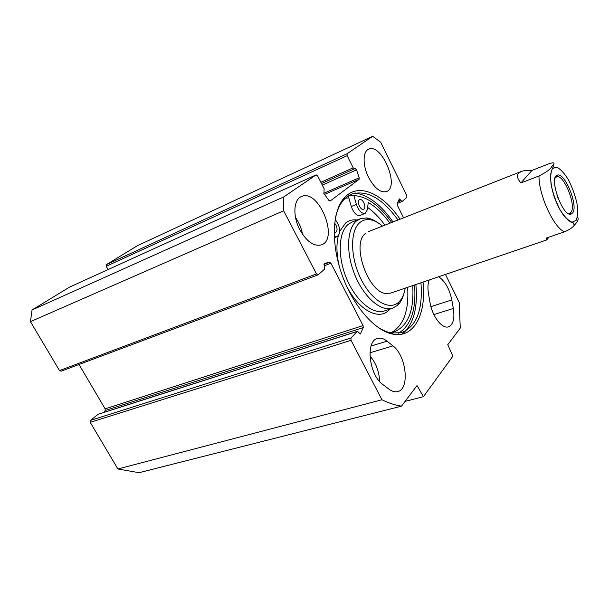 <?xml version="1.0" encoding="UTF-8"?>
<svg xmlns="http://www.w3.org/2000/svg" width="609" height="609" viewBox="0 0 609 609"><rect width="100%" height="100%" fill="white"/><g stroke="black" fill="none" stroke-linecap="round" stroke-linejoin="round"><path stroke-width="0.91" d="M438.67 276.745C445.057 281.137 449.434 288.872 451.809 299.94L453.332 308.466C454.839 318.659 453.187 324.795 448.376 326.866C442.058 329.111 432.093 316.086 429.992 302.475L428.477 293.652C427.564 288.019 427.815 283.451 429.238 279.957M387.05 341.162L392.942 345.889C406.454 355.717 410.055 389.554 397.456 391.617C394.822 392.204 392.013 391.404 389.044 389.212L382.947 384.629C368.94 375.159 365.24 340.446 377.687 338.406C380.655 337.652 383.777 338.566 387.05 341.162L371.056 346.041M108.082 269.566L106.217 266.293L347.13 155.676L347.092 153.742L372.678 136.294L380.686 142.24L406.782 195.497L406.881 197.331L402.138 201.465L397.213 203.49M347.13 155.676L353.19 167.81L354.507 168.822L355.077 168.434L356.554 169.858L359.203 177.79L359.082 179.312L330.078 201.069L328.913 200.437L323.942 193.593L324.11 188.706L317.616 175.917L316.147 174.859L69.601 287.083L32.049 309.989L30.45 321.659L59.492 370.577L61.182 371.132M324.3 265.79L324.468 263.431L329.591 262.251L330.923 263.255L324.293 265.775L324.795 268.965L318.119 274.796L316.482 273.921L283.634 210.783L283.809 196.897L316.147 174.859M330.923 263.255L363.055 325.579L363.284 327.573L360.368 333.998L357.407 331.288L350.967 337.972L90.421 420.408L90.223 422.341L117.91 468.976L139.05 472.706L401.506 406.157C395.241 405.251 388.725 403.112 381.95 399.763L351.02 340.309L350.967 337.972M445.476 274.423L459.209 302.445L460.267 328.068L447.76 344.694L452.86 356.204L423.43 396.68L417.013 385.55L401.506 406.157M403.561 217.816L397.38 205.302L397.159 203.612L399.359 198.884L402.031 201.533M400.052 219.194C383.974 195.314 361.693 183.72 347.541 194.781L344.428 197.643C332.255 210.638 330.71 243.273 342.045 274.887C353.304 306.525 375.35 331.258 393.216 334.196C414.318 338.201 426.544 313.635 423.027 282.074M299.826 229.753C292.503 216.134 293.561 199.227 301.584 196.471C318.781 188.478 339.411 239.398 321.293 244.902C313.818 246.63 306.662 241.583 299.826 229.753M368.59 177.386C362.492 165.488 362.667 151.321 368.727 149.182C381.767 142.772 400.22 187.283 386.388 191.607C380.458 192.931 374.527 188.189 368.59 177.386M379.681 381.577C379.163 371.376 375.913 362.827 369.922 355.922M335.293 218.57C336.975 210.432 339.86 204.122 343.933 199.63L346.978 196.821L351.911 194.012C367.128 189.787 382.49 198.45 398.004 220.001M420.941 282.782C422.996 309.989 416.495 326.614 401.445 332.659L391.595 333.009C385.954 331.996 380.1 329.119 374.04 324.369M360.201 215.403L360.071 215.457C356.524 215.86 353.601 212.884 351.294 206.535L348.264 195.9C362.941 193.784 377.42 202.645 391.701 222.483M414.539 284.966C416.411 309.303 411.075 325.389 398.537 333.237M348.318 194.218L348.972 194.271M90.421 420.408L98.255 414.204L357.407 331.288M103.972 412.377L105.174 410.527L105.136 408.875L79.025 364.471M372.678 136.294L137.459 245.671L106.392 264.626L106.217 266.293M347.815 196.205L348.356 196.227M405.107 401.384L423.43 396.68M302.574 234.351C301.417 228.261 299.072 222.658 295.532 217.542M32.049 309.989L283.809 196.897M30.45 321.659L283.634 210.783M117.91 468.976L381.95 399.763M555.027 178.186L556.618 176.777C563.584 173.641 576.571 205.591 571.052 212.176L569.636 213.287L567.725 213.158M549.097 237.107L546.638 239.961L546.387 238.028L564.566 231.816C569.605 229.563 572.81 227.408 574.188 225.36C577.941 221.44 579.014 218.661 577.416 217.025M520.908 182.951C517.307 178.734 516.516 175.491 518.525 173.222L521.441 171.426C523.984 170.52 527.501 170.177 531.992 170.398L549.6 163.501C554.007 162.291 555.119 162.831 552.911 165.115L551.564 166.843C550.566 169.135 546.38 172.18 538.995 175.971L520.908 182.951L531.992 170.398M572.696 212.868C578.527 205.842 564.733 171.883 557.326 175.179C548.237 176.838 562.914 217.931 571.212 214.041L572.696 212.868M405.198 288.148C404.178 294.353 402.031 299.019 398.75 302.133C389.494 311.085 371.673 300.861 360.954 278.975C350.106 257.211 349.916 230.476 359.919 222.498C362.621 220.268 365.735 219.309 369.267 219.628C373.583 220.077 377.991 222.239 382.505 226.099M365.415 233.407L364.783 234.008C351.538 245.221 368.475 292.617 386.045 293.508L390.765 293.066M359.432 206.215C358.001 202.827 358.062 200.589 359.63 199.493C361.068 199.166 362.462 200.232 363.817 202.683C365.24 206.07 365.172 208.308 363.603 209.405C362.172 209.724 360.779 208.659 359.432 206.215M334.646 223.168L335.978 225.124C337.515 228.733 337.386 231.138 335.597 232.349L334.158 232.295M353.806 195.367L356.387 204.403C358.701 210.775 361.624 213.767 365.156 213.386L367.334 209.793L368.247 202.5C375.951 206.946 383.168 213.843 389.912 223.183M412.719 285.583C414.249 310.963 407.87 326.477 393.597 332.133L390.331 332.758M391.397 332.613C403.645 325.503 409.058 310.4 407.634 287.319M384.903 225.155C379.529 217.725 373.766 211.803 367.63 207.403M334.234 236.353L337.203 236.566C341.002 233.239 340.614 227.933 336.031 220.641L335.133 219.537M348.858 197.978L345.486 198.07M377.732 222.62C373.88 219.872 370.12 218.311 366.466 217.938L360.376 218.692L356.509 220.945C346.787 228.733 345.798 253.192 355.009 275.329C364.113 297.519 381.074 311.937 392.394 308.314L397.669 305.261C400.494 302.597 402.534 298.798 403.79 293.881M433.874 314.579L453.332 308.466M451.809 299.94L430.913 306.639M369.929 352.809L392.942 345.889M402.191 334.09C413.45 324.688 418.01 308.162 415.863 284.51M393.003 221.965C381.181 204.928 368.635 195.276 355.374 193M359.082 179.312L324.528 194.4M69.495 287.136L316.056 174.905M347.092 153.742L106.392 264.626M353.19 167.81L320.852 182.289M400.897 200.612L397.951 201.807M400.501 199.805L398.461 200.643M359.203 177.79L323.76 193.304M356.554 169.858L322.283 185.106M354.43 168.845L321.491 183.545L354.507 168.822M316.482 273.921L59.492 370.577M90.223 422.341L351.02 340.309M357.14 331.448L97.942 414.371M363.055 325.579L105.136 408.875M329.591 262.251L323.958 264.405M360.802 333.565L359.79 333.884M363.284 327.573L105.174 410.527M558.415 199.196L556.854 194.903M564.566 231.816C553.825 227.903 538.714 195.162 538.995 175.971M552.53 165.64L554.198 167.224M552.53 168.442L556.847 167.224C560.592 169.157 564.482 173.39 568.501 179.929C572.239 187.351 575.048 195.108 576.929 203.193C578.025 210.783 577.751 216.515 576.106 220.397L572.011 222.216C568.288 220.664 564.315 216.56 560.082 209.892C556.124 202.15 553.178 194.027 551.259 185.539C550.239 177.714 550.658 172.012 552.53 168.442M356.387 204.403L351.294 206.535M334.95 236.566L334.257 236.848M357.125 220.009C352.771 219.377 348.927 220.389 345.6 223.046L339.852 231.176M338.307 235.858C336.191 244.628 336.541 254.874 339.358 266.605M346.156 285.157C358.412 310.697 379.947 321.537 389.76 309.182M359.691 218.966L352.185 222.011L348.295 224.279C338.475 232.075 337.371 256.427 346.529 278.412C355.587 300.45 372.594 314.731 384.005 311.07L384.69 310.849M377.687 338.406L377.291 338.535M391.595 333.009L393.216 334.196M343.933 199.63L344.428 197.643M351.911 194.012L350.86 194.461M301.584 196.471L301.135 196.669M60.946 371.254L317.913 274.91M568.57 213.66L569.636 213.287M555.347 177.257L556.596 176.785M520.893 171.639L368.316 231.686M546.638 239.961L390.3 293.226M574.188 225.36L573.541 222.963C571.158 222.795 568.022 220.496 564.14 216.073C560.143 210.737 556.748 204.038 553.939 195.961C551.708 188.691 550.559 181.627 550.483 174.76L552.447 168.259C553.528 166.759 553.68 165.709 552.911 165.115M569.659 213.279L571.212 214.041M556.618 176.777L557.326 175.179M365.156 213.386L360.071 215.457M337.203 236.566L334.295 237.723M369.267 219.628L366.466 217.938M398.75 302.133L397.669 305.261M385.383 310.62L392.394 308.314"/></g></svg>
